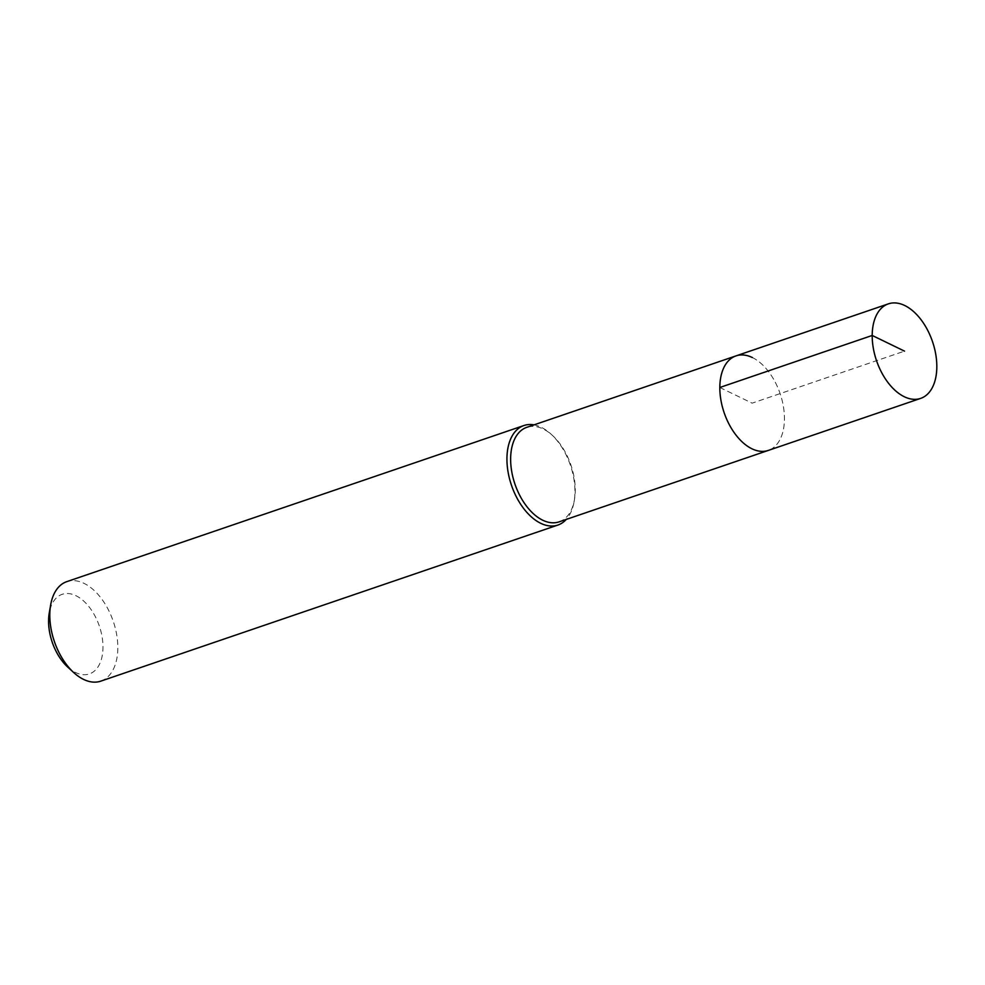 <?xml version="1.0" encoding="UTF-8"?>
<svg xmlns="http://www.w3.org/2000/svg" width="985" height="985" viewBox="0 0 985 985"><rect width="100%" height="100%" fill="white"/><g stroke="black" fill="none" stroke-linecap="round" stroke-linejoin="round"><path stroke-width="0.74" stroke-dasharray="4.92 3.69" d="M752.368 357.555A49.952 29.575 -108.9 0 1 783.37 406.337A49.952 29.575 -108.9 0 1 768.275 450.428A49.952 29.575 71.1 0 0 783.37 406.337A49.952 29.575 71.1 0 0 752.368 357.555A49.952 29.575 71.1 0 0 735.992 355.893M559.086 521.865A49.952 29.575 71.1 0 0 574.452 499.654A49.952 29.575 71.1 0 0 552.548 435.505A49.952 29.575 71.1 0 0 543.191 428.992A49.952 29.575 71.1 0 0 526.803 427.33M533.993 424.867A52.574 31.126 -108.9 0 1 541.196 427.281A52.574 31.126 -108.9 0 1 551.046 434.126A52.574 31.126 -108.9 0 1 574.107 501.648A52.574 31.126 -108.9 0 1 566.277 519.403M100.79 681.14A52.574 31.126 71.1 0 0 116.686 634.722A52.574 31.126 71.1 0 0 84.057 583.379A52.574 31.126 71.1 0 0 66.808 581.63M67.694 667.042A42.059 24.896 71.1 0 0 75.586 672.521A42.059 24.896 71.1 0 0 102.982 647.317A42.059 24.896 71.1 0 0 75.98 595.716A42.059 24.896 71.1 0 0 49.25 613.027M719.826 387.487L752.134 403.16L904.513 351.128M552.548 435.505L551.046 434.126M574.452 499.654L574.107 501.648"/><path stroke-width="1.48" d="M904.747 305.522A49.952 29.575 -108.9 0 1 935.75 354.304A49.952 29.575 -108.9 0 1 920.655 398.396A49.952 29.575 -108.9 0 1 904.279 396.733A49.952 29.575 -108.9 0 1 873.276 347.964A49.952 29.575 -108.9 0 1 888.371 303.86A49.952 29.575 -108.9 0 1 904.747 305.522M751.9 448.766A49.952 29.575 71.1 0 0 768.275 450.428A49.952 29.575 -108.9 0 1 751.9 448.766A49.952 29.575 -108.9 0 1 720.897 399.996A49.952 29.575 -108.9 0 1 735.992 355.893A49.952 29.575 71.1 0 0 720.897 399.996A49.952 29.575 71.1 0 0 751.9 448.766M752.368 357.555A49.952 29.575 -108.9 0 0 735.992 355.893L526.803 427.33A49.952 29.575 71.1 0 0 511.707 471.421A49.952 29.575 71.1 0 0 542.71 520.203A49.952 29.575 71.1 0 0 559.086 521.865L920.655 398.396M566.277 519.403A52.574 31.126 -108.9 0 1 557.929 525.042A52.574 31.126 -108.9 0 1 540.691 523.281A52.574 31.126 -108.9 0 1 508.063 471.938A52.574 31.126 -108.9 0 1 523.946 425.52A52.574 31.126 -108.9 0 1 533.993 424.867M523.946 425.52L66.808 581.63A52.574 31.126 71.1 0 0 50.641 605.012A52.574 31.126 71.1 0 0 73.69 672.533A52.574 31.126 71.1 0 0 83.553 679.391A52.574 31.126 71.1 0 0 100.79 681.14L557.929 525.042M50.641 605.012L49.25 613.027A42.059 24.896 71.1 0 0 67.694 667.042L73.69 672.533M904.513 351.128L872.205 335.454L719.826 387.487M735.992 355.893L888.371 303.86"/></g></svg>
